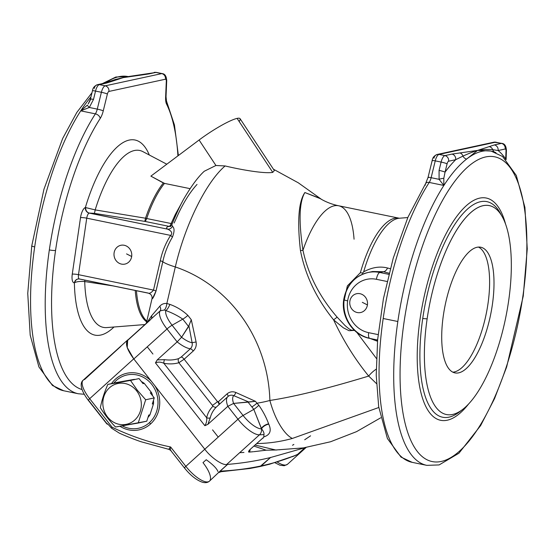 <?xml version="1.0" encoding="UTF-8"?>
<svg xmlns="http://www.w3.org/2000/svg" width="555" height="555" viewBox="0 0 555 555"><rect width="100%" height="100%" fill="white"/><g stroke="black" fill="none" stroke-linecap="round" stroke-linejoin="round"><path stroke-width="0.83" d="M128.392 339.528C124.688 342.47 126.471 348.915 133.734 358.863L133.817 358.967C126.554 349.019 124.771 342.574 128.476 339.632L150.245 319.957M429.23 182.442A160.36 58.053 101.6 0 0 383.186 318.501L397.831 321.505A160.36 58.053 -78.4 0 1 443.868 185.453L429.23 182.442A8.02 2.9 101.6 0 0 431.131 177.697L435.252 160.867A8.02 2.9 -78.4 0 1 439.054 154.415L495.601 142.191A8.02 2.9 -78.4 0 1 496.066 142.184A8.02 2.9 101.6 0 0 495.601 142.191A4.808 4.426 -102.2 0 0 493.894 142.198A4.808 4.426 77.8 0 1 495.601 142.191L501.456 143.398L494.401 144.924L477.577 150.412C483.412 149.489 488.462 149.246 492.75 149.677A4.808 4.634 -113.6 0 0 489.101 146.596A4.808 4.634 66.4 0 1 492.75 149.677L498.106 150.53A4.808 4.426 -102.2 0 0 494.401 144.924A4.808 4.426 77.8 0 1 498.106 150.53L505.161 149.011A4.808 4.426 -102.2 0 0 501.456 143.398A4.808 4.426 77.8 0 1 505.161 149.011A3.205 1.159 -78.4 0 1 506.007 151.078A4.808 1.832 2.4 0 0 506.424 150.377A4.808 1.832 -177.6 0 1 506.007 151.078L505.674 159.028A4.808 1.832 2.4 0 0 506.084 158.328A4.808 1.832 -177.6 0 1 505.674 159.028A165.175 59.794 101.6 0 0 498.106 150.53L492.75 149.677C488.462 149.246 483.412 149.489 477.577 150.412L451.971 154.089L444.916 155.615A8.02 2.9 101.6 0 0 441.107 162.074L439.067 170.392L439.088 179.327L443.868 185.453L443.799 178.363A4.808 1.29 164.2 0 0 439.088 179.327A4.808 1.29 -15.8 0 1 443.799 178.363L445.061 172.126A4.808 0.465 -166.2 0 0 439.067 170.392A4.808 0.465 13.8 0 1 445.061 172.126L447.094 163.808A4.808 0.465 -166.2 0 0 441.107 162.074A4.808 0.465 13.8 0 1 447.094 163.808A3.205 1.159 -78.4 0 1 448.62 161.227A4.808 4.426 -102.2 0 0 444.916 155.615A4.808 4.426 77.8 0 1 448.62 161.227L455.676 159.701A4.808 4.426 -102.2 0 0 451.971 154.089A4.808 4.426 77.8 0 1 455.676 159.701L462.974 156.108A4.808 4.135 -96.2 0 0 459.776 152.93A4.808 4.135 83.8 0 1 462.974 156.108C468.58 153.541 473.45 151.64 477.577 150.412L490.558 151.029L477.577 150.412C473.45 151.64 468.58 153.541 462.974 156.108L455.676 159.701A165.175 59.794 101.6 0 0 445.061 172.126L443.799 178.363L443.868 185.453L439.088 179.327L431.131 177.697A4.808 0.465 -166.2 0 0 428.051 177.385A4.808 0.465 13.8 0 1 431.131 177.697A8.02 2.9 -78.4 0 1 429.23 182.442L443.868 185.453A160.36 58.053 -78.4 0 1 466.63 159.056A4.808 4.128 52.2 0 1 462.974 156.108A4.808 4.128 -127.8 0 0 466.63 159.056L477.577 150.412L494.401 144.924L501.456 143.398A8.02 2.9 -78.4 0 1 501.928 143.391A8.02 2.9 101.6 0 0 501.456 143.398L495.601 142.191L439.054 154.415A4.808 4.426 -102.2 0 0 437.354 154.422A4.808 4.426 77.8 0 1 439.054 154.415A8.02 2.9 101.6 0 0 435.252 160.867A4.808 0.465 -166.2 0 0 432.172 160.561A4.808 0.465 13.8 0 1 435.252 160.867L441.107 162.074A8.02 2.9 -78.4 0 1 444.916 155.615L439.054 154.415L444.916 155.615L451.971 154.089L477.577 150.412L466.63 159.056A160.36 58.053 101.6 0 0 443.868 185.453A160.36 58.053 101.6 0 0 397.831 321.505A160.36 58.053 101.6 0 0 426.802 465.354A160.36 58.053 -78.4 0 1 397.831 321.505L383.186 318.501A160.36 58.053 -78.4 0 1 429.23 182.442A4.808 3.281 -147.2 0 0 425.636 183.518A4.808 3.281 32.8 0 1 429.23 182.442M407.807 217.56L399.385 218.226A76.611 27.736 101.6 0 0 363.664 271.846C371.871 267.337 379.835 266.053 387.55 267.996L390.276 268.689L387.55 267.996A6.417 3.92 -75.1 0 1 383.394 271.714L372.641 271.506L383.394 271.714L379.8 272.491L388.812 274.343L379.8 272.491A6.417 2.324 101.6 0 0 376.436 279.304A27.264 25.093 -102.2 0 0 347.645 300.872A27.264 25.093 -102.2 0 0 368.645 332.667A6.417 2.324 101.6 0 0 369.81 338.418A6.417 2.324 -78.4 0 1 368.645 332.667L378.121 334.609L368.645 332.667A27.264 25.093 77.8 0 1 347.645 300.872A27.264 25.093 77.8 0 1 376.436 279.304A6.417 2.324 -78.4 0 1 379.8 272.491A33.675 30.997 -102.2 0 0 367.875 272.54C354.485 276.189 346.445 285.152 343.753 299.416A6.417 0.944 8.3 0 0 347.645 300.872A6.417 0.944 -171.7 0 1 343.753 299.416A6.417 0.944 -171.7 0 1 344.239 299.138A33.675 30.997 77.8 0 1 367.875 272.54A33.675 30.997 77.8 0 1 379.8 272.491L383.394 271.714A6.417 3.92 104.9 0 0 387.55 267.996C379.835 266.053 371.871 267.337 363.664 271.846L362.533 273.122L360.382 272.685L362.533 273.122L363.664 271.846A76.611 27.736 -78.4 0 1 399.385 218.226L399.177 218.205A76.174 27.577 101.6 0 0 360.382 272.685L347.354 285.908L343.385 303.904L347.354 285.908L360.382 272.685A76.174 27.577 -78.4 0 1 399.177 218.205L338.633 205.766A76.174 27.577 101.6 0 0 302.961 250.25C308.06 274.357 319.451 296.661 337.142 317.162L345.099 325.618C347.312 327.401 352.633 332.646 353.812 329.094C352.633 332.646 347.312 327.401 345.099 325.618L337.142 317.162L333.604 319.853L343.372 327.818L349.067 330.711L354.465 330.392L349.067 330.711L343.372 327.818L333.604 319.853L337.142 317.162C319.451 296.661 308.06 274.357 302.961 250.25A4.808 2.102 -7.6 0 1 300.442 250.527C305.278 275.259 316.336 298.368 333.604 319.853C343.378 340.673 355.075 359.418 368.7 376.075A12.827 5.099 138.8 0 1 376.2 369.2A12.827 5.099 -41.2 0 0 368.7 376.075L376.484 383.609L368.7 376.075C340.541 384.573 302.461 395.486 269.876 400.46A44.102 17.205 74.5 0 0 292.346 438.457A167.069 153.791 77.8 0 1 256.632 443.57A167.069 153.791 -102.2 0 0 292.346 438.457L378.801 407.495L292.346 438.457A44.102 17.205 -105.5 0 1 269.876 400.46C302.461 395.486 340.541 384.573 368.7 376.075C355.075 359.418 343.378 340.673 333.604 319.853C316.336 298.368 305.278 275.259 300.442 250.527A4.808 2.102 172.4 0 0 302.961 250.25C298.583 221.272 299.221 202.027 304.868 192.536L319.368 198.093L304.868 192.536C298.597 201.708 297.119 221.043 300.442 250.527C297.119 221.043 298.597 201.708 304.868 192.536C299.221 202.027 298.583 221.272 302.961 250.25A76.174 27.577 -78.4 0 1 338.633 205.766A76.174 27.577 -78.4 0 1 354.055 239.205M272.762 172.383L274.337 170.572L240.058 118.666A33.675 5.12 146.6 0 0 237.096 118.388L272.762 172.383C264.555 173.819 241.55 169.885 225.122 165.945C241.55 169.885 264.555 173.819 272.762 172.383L237.096 118.388A33.675 5.12 146.6 0 0 199.092 140.006L215.923 165.494L225.122 165.945C206.148 182.019 185.065 224.893 175.311 266.948A139.839 128.718 77.8 0 1 269.876 400.46A125.132 115.183 77.8 0 1 256.923 403.187L258.845 405.268C263.077 411.366 266.331 417.554 268.613 423.833L268.752 424.131C271.728 430.722 270.077 434.974 263.798 436.896L263.972 434.586C264.201 433.053 263.403 431.131 261.585 428.835A1279.691 441.898 -132.1 0 1 261.481 428.842A19.245 6.646 -132.1 0 1 243.076 415.473L233.593 403.423L227.834 406.329L237.977 419.233A6.417 1.172 -38.2 0 1 243.076 415.473A6.417 1.172 141.8 0 0 237.977 419.233A22.45 7.749 47.9 0 0 259.456 434.829A6.417 5.793 -92.6 0 0 261.481 428.842A6.417 5.793 87.4 0 1 259.456 434.829A1282.896 443.001 47.9 0 0 263.972 434.586A1282.896 443.001 -132.1 0 1 259.456 434.829A22.45 7.749 -132.1 0 1 237.977 419.233L204.788 449.231L154.79 385.642A28.95 26.647 77.8 0 1 150.585 423.937A28.95 26.647 77.8 0 1 119.942 426.254A28.95 26.647 -102.2 0 0 150.585 423.937A3.205 1.11 47.9 0 0 149.378 422.674A27.264 25.093 -102.2 0 0 150.599 383.026A27.264 25.093 -102.2 0 0 113.775 383.116A27.264 25.093 77.8 0 1 150.599 383.026A27.264 25.093 77.8 0 1 149.378 422.674A27.264 25.093 77.8 0 1 122.232 425.858A27.264 25.093 -102.2 0 0 149.378 422.674A3.205 1.11 -132.1 0 1 150.585 423.937A28.95 26.647 -102.2 0 0 154.79 385.642L133.734 358.863L89.667 398.684L112.11 427.232C130.98 436.258 150.481 442.835 170.607 446.969L185.842 466.346L204.788 449.231L185.842 466.346A22.45 7.749 47.9 0 0 209.471 481.15A22.45 7.749 -132.1 0 1 185.842 466.346L170.607 446.969C150.481 442.835 130.98 436.258 112.11 427.232L111.555 428.196L108.204 424.443L111.555 428.196L119.464 433.205L111.555 428.196L112.11 427.232L89.667 398.684L133.734 358.863L127.15 347.458L127.588 340.055L128.351 339.549M178.377 155.532L174.436 124.924L166.486 101.066A4.808 4.065 153.6 0 1 166.569 104.111A12.827 4.641 -78.4 0 1 165.619 97.375A12.827 4.641 101.6 0 0 166.569 104.111A4.808 4.065 -26.4 0 0 166.486 101.066L166.028 96.674A4.808 1.832 -177.6 0 1 165.619 97.375L166.299 81.294L165.619 97.375A4.808 1.832 2.4 0 0 166.028 96.674L166.708 80.593A4.808 1.832 -177.6 0 1 166.299 81.294A3.205 1.159 101.6 0 0 165.452 79.219A3.205 1.159 -78.4 0 1 166.299 81.294A4.808 1.832 2.4 0 0 166.708 80.593C166.431 76.201 164.932 73.871 162.213 73.6L156.357 72.4A8.02 2.9 101.6 0 0 155.893 72.407A8.02 2.9 -78.4 0 1 156.357 72.4L127.567 76.68L123.224 77.617L141.025 75.091A4.808 4.135 -96.2 0 0 139.818 75.015A4.808 4.135 83.8 0 1 141.025 75.091L148.83 73.933A4.808 4.426 -102.2 0 0 147.131 73.94A4.808 4.426 77.8 0 1 148.83 73.933L155.893 72.407A4.808 4.426 -102.2 0 0 154.186 72.414A4.808 4.426 77.8 0 1 155.893 72.407L161.748 73.607A8.02 2.9 -78.4 0 1 162.213 73.6A8.02 2.9 101.6 0 0 161.748 73.607A4.808 4.426 77.8 0 1 165.452 79.219L108.905 91.443L165.452 79.219A4.808 4.426 -102.2 0 0 161.748 73.607L105.2 85.831A4.808 4.426 77.8 0 1 108.905 91.443A3.205 1.159 101.6 0 0 107.386 94.024A3.205 1.159 -78.4 0 1 108.905 91.443A4.808 4.426 -102.2 0 0 105.2 85.831A8.02 2.9 101.6 0 0 101.398 92.283A4.808 0.465 13.8 0 1 107.386 94.024L103.265 110.847A12.827 4.641 -78.4 0 1 100.219 118.444A155.553 56.312 101.6 0 0 55.562 250.416A155.553 56.312 101.6 0 0 82.064 389.554A155.553 56.312 -78.4 0 1 55.562 250.416A4.808 0.708 -171.7 0 1 49.333 249.916A160.36 58.053 -78.4 0 1 95.377 113.858L80.732 110.854A160.36 58.053 101.6 0 0 34.688 246.906A160.36 58.053 101.6 0 0 63.665 390.755A160.36 58.053 -78.4 0 1 34.688 246.906A4.808 0.708 -171.7 0 1 31.767 245.816A4.808 0.708 8.3 0 0 34.688 246.906A160.36 58.053 -78.4 0 1 80.732 110.854A160.36 58.053 -78.4 0 1 90.992 96.785A160.36 58.053 101.6 0 0 80.732 110.854L87.343 105.138A4.808 0.493 42.3 0 0 89.32 107.476L80.732 110.854L95.377 113.858A160.36 58.053 101.6 0 0 49.333 249.916A4.808 0.708 8.3 0 0 55.562 250.416A155.553 56.312 -78.4 0 1 100.219 118.444A4.808 3.281 -147.2 0 0 95.377 113.858A4.808 3.281 32.8 0 1 100.219 118.444A12.827 4.641 101.6 0 0 103.265 110.847A4.808 0.465 -166.2 0 0 97.278 109.113A8.02 2.9 -78.4 0 1 95.377 113.858A8.02 2.9 101.6 0 0 97.278 109.113A4.808 0.465 13.8 0 1 103.265 110.847L107.386 94.024A4.808 0.465 -166.2 0 0 101.398 92.283L97.278 109.113L89.32 107.476A4.808 0.493 -137.7 0 1 87.343 105.138L80.732 110.854L89.32 107.476L93.504 99.4A4.808 0.465 -166.2 0 0 90.423 99.088A4.808 0.465 13.8 0 1 93.504 99.4L95.536 91.082A4.808 0.465 -166.2 0 0 92.463 90.77A4.808 0.465 13.8 0 1 95.536 91.082A8.02 2.9 -78.4 0 1 99.345 84.624A4.808 4.426 -102.2 0 0 97.638 84.631A4.808 4.426 77.8 0 1 99.345 84.624L106.4 83.097A4.808 4.426 -102.2 0 0 104.701 83.104A4.808 4.426 77.8 0 1 106.4 83.097L111.701 81.425A4.808 4.634 -113.6 0 0 109.085 81.731A4.808 4.634 66.4 0 1 111.701 81.425L123.224 77.617L115.322 79.504L104.701 83.104L97.638 84.631C94.572 85.782 92.845 87.829 92.463 90.77L90.423 99.088L88.224 103.986L90.708 99.331A4.808 0.465 13.8 0 1 90.423 99.088M88.37 400.405A3.205 0.59 -38.2 0 1 89.667 398.684A3.205 0.59 141.8 0 0 88.37 400.405L106.851 423.909L108.204 424.443L106.456 423.077L88.654 400.439A3.205 0.59 -38.2 0 1 88.37 400.405C79.858 389.152 80.024 382.652 83.188 380.175A22.45 7.749 47.9 0 0 89.667 398.684A22.45 7.749 -132.1 0 1 83.188 380.175A22.45 7.749 -132.1 0 1 84.596 379.481L120.83 346.355M217.983 471.563C216.727 468.392 212.808 464.445 206.217 459.727L202.991 462.641A22.45 7.749 -132.1 0 1 209.471 481.15L220.016 471.167L219.045 472.499L220.925 471.729L220.148 471.146L220.897 471.729L249.875 468.489L259.99 466.54L261.273 465.881C248.356 468.677 234.647 470.432 220.148 471.146L227.619 464.396L220.148 471.146C234.647 470.432 248.356 468.677 261.273 465.881C274.191 463.092 286.276 459.269 297.529 454.427L304.855 447.802L297.529 454.427C286.276 459.269 274.191 463.092 261.273 465.881L270.729 457.341L260.017 466.533L269.598 464.237L295.975 455.26M305 447.746L297.647 454.392L292.513 456.689L297.647 454.392A3.205 1.11 47.9 0 0 297.529 454.427A3.205 1.11 -132.1 0 1 297.647 454.392L305 447.746M277.285 462.051A22.45 7.749 47.9 0 0 287.497 464.292A22.45 7.749 -132.1 0 1 277.285 462.051M111.493 383.609A28.95 26.647 77.8 0 1 151.314 381.223A28.95 26.647 -102.2 0 0 111.493 383.609M220.016 471.167L227.501 464.41L220.016 471.167A3.205 1.11 -132.1 0 1 220.148 471.146A3.205 1.11 47.9 0 0 220.016 471.167M226.641 464.479C222.388 465.506 210.872 457.466 204.788 449.231C210.872 457.466 222.388 465.506 226.641 464.479L259.456 434.829L239.704 452.679L243.95 452.45L239.704 452.679L226.641 464.479C242.195 463.231 256.916 460.886 270.812 457.445C256.916 460.886 242.195 463.231 226.641 464.479M134.345 379.356A22.45 20.667 77.8 0 1 134.518 379.377A22.45 20.667 -102.2 0 0 134.345 379.356L123.564 381.243L134.345 379.356M141.414 381.569A22.45 20.667 77.8 0 1 144.272 383.387L151.501 392.579A22.45 20.667 77.8 0 1 152.68 395.902A22.45 20.667 -102.2 0 0 151.501 392.579L144.272 383.387L143.044 383.651L139.062 378.586L130.487 380.439L139.062 378.586L143.044 383.651L144.272 383.387A22.45 20.667 -102.2 0 0 141.414 381.569M153.471 400.335A22.45 20.667 77.8 0 1 153.52 403.742L149.961 414.821A22.45 20.667 77.8 0 1 147.991 417.409A22.45 20.667 -102.2 0 0 149.961 414.821L153.52 403.742L152.292 404.005L154.255 397.907L150.273 392.843L151.501 392.579L150.273 392.843L154.255 397.907L145.681 399.76L154.255 397.907L152.292 404.005L153.52 403.742A22.45 20.667 -102.2 0 0 153.471 400.335M169.122 449.418L141.268 441.794C134.359 439.567 122.939 434.815 120.477 433.649L119.464 433.205M169.254 449.404C168.72 449.293 169.171 448.482 170.607 446.969C170.17 449.113 170.309 450.292 171.016 450.528C170.309 450.292 170.17 449.113 170.607 446.969C169.171 448.482 168.72 449.293 169.254 449.404M184.836 468.101A3.205 0.59 -38.2 0 1 184.551 468.066A3.205 0.59 -38.2 0 1 185.842 466.346A3.205 0.59 141.8 0 0 184.551 468.066C190.24 475.135 196.019 479.804 201.895 482.059C205.031 483.086 207.556 482.788 209.471 481.15M146.777 421.19L115.53 427.003C109.515 420.787 104.451 414.349 100.344 407.682C101.856 400.155 104.347 392.392 107.823 384.4L116.39 382.548L107.823 384.4L130.487 380.439L137.349 390.255L145.681 399.76L138.202 423.042L146.777 421.19L148.733 415.085L149.961 414.821L148.733 415.085L146.777 421.19M123.564 381.243L116.39 382.548L123.564 381.243M136.599 390.81A20.833 19.175 77.8 0 1 125.805 424.415A20.833 19.175 77.8 0 1 103.875 396.527A20.833 19.175 77.8 0 1 136.599 390.81L137.349 390.255L130.487 380.439L107.823 384.4C104.347 392.392 101.856 400.155 100.344 407.682C104.451 414.349 109.515 420.787 115.53 427.003L138.202 423.042L145.681 399.76L137.349 390.255L136.599 390.81A20.833 19.175 -102.2 0 0 103.875 396.527A20.833 19.175 -102.2 0 0 125.805 424.415A20.833 19.175 -102.2 0 0 136.599 390.81M152.639 298.292L155.997 291.118L162.788 261.773A24.052 4.28 13 0 0 175.311 266.948C185.065 224.893 206.148 182.019 225.122 165.945L215.923 165.494L199.092 140.006L150.877 176.136L164.481 183.393A76.972 27.868 101.6 0 0 146.693 218.517A76.972 27.868 -78.4 0 1 164.481 183.393L163.371 182.983A77.138 27.923 101.6 0 0 145.514 218.219A4.808 1.457 -161.3 0 0 146.693 218.517A4.808 1.457 18.7 0 1 145.514 218.219A4.808 0.382 -81 0 1 144.709 221.362A4.808 1.741 101.6 0 0 146.693 218.517L171.12 223.533L175.325 214.417L182.311 201.77L175.325 214.417L176.06 214.584L175.325 214.417L171.12 223.533A4.808 1.325 -157.1 0 0 172.189 223.79A4.808 1.325 22.9 0 1 171.12 223.533L146.693 218.517A4.808 1.741 -78.4 0 1 144.709 221.362L169.136 226.378A4.808 4.44 -102.6 0 0 170.454 226.433A4.808 4.44 77.4 0 1 169.136 226.378A4.808 1.741 101.6 0 0 171.12 223.533A4.808 1.741 -78.4 0 1 169.136 226.378C166.451 226.967 165.931 227.897 167.582 229.153C168.97 229.68 173.847 232.156 170.621 235.403C165.681 243.09 162.233 251.54 160.284 260.739L153.499 290.085C151.376 292.776 149.538 293.762 147.984 293.026C149.538 293.762 151.376 292.776 153.499 290.085A4.808 0.853 -167 0 1 155.997 291.118A4.808 0.853 13 0 0 153.499 290.085L78.491 274.676A4.808 0.708 8.3 0 0 72.261 274.17A9.622 3.483 101.6 0 0 74.391 282.821A4.808 4.454 84.4 0 1 78.317 278.936A4.808 4.454 84.4 0 1 79.226 278.95M135.233 290.466A77.138 27.923 101.6 0 0 146.645 321.831A77.138 27.923 -78.4 0 1 135.233 290.466M146.818 321.109A76.972 27.868 -78.4 0 1 136.44 290.716A76.972 27.868 101.6 0 0 146.818 321.109M152.021 298.639L151.987 298.798A4.808 4.759 -177.1 0 0 152.098 297.973A4.808 4.759 2.9 0 1 151.987 298.798L152.056 298.881M155.358 315.143L127.671 340.159L127.234 347.562L133.817 358.967L147.255 346.826L152.923 354.034L147.255 346.826L152.923 354.034L147.255 346.826L167.006 328.976L177.156 341.88L181.575 337.267L172.099 325.216A6.417 1.172 141.8 0 0 167.006 328.976A22.45 7.749 -132.1 0 1 160.187 310.842A22.45 7.749 47.9 0 0 167.006 328.976A6.417 1.172 -38.2 0 1 172.099 325.216A19.245 6.646 -132.1 0 1 165.806 310.571L164.356 309.995L160.187 310.842L154.29 316.107L160.187 310.842A6.417 3.33 48.7 0 0 159.819 306.2C161.658 304.133 164.009 303.224 166.861 303.474C164.009 303.224 161.658 304.133 159.819 306.2A6.417 3.33 -131.3 0 1 160.187 310.842L164.356 309.995A6.417 2.359 99.1 0 0 166.861 303.474A6.417 2.359 -80.9 0 1 164.356 309.995L165.806 310.571A6.417 2.074 114.2 0 0 169.851 304.376A6.417 2.074 -65.8 0 1 165.806 310.571C171.766 312.666 177.427 315.524 182.789 319.139A6.417 1.172 141.8 0 0 187.881 315.379A6.417 1.172 -38.2 0 1 182.789 319.139L188.61 326.548L191.274 319.701L187.881 315.379C182.588 310.439 176.58 306.769 169.851 304.376L166.861 303.474L175.311 266.948A24.052 4.28 -167 0 1 162.788 261.773A4.808 0.853 13 0 0 160.284 260.739A4.808 0.853 -167 0 1 162.788 261.773C164.662 252.99 167.853 244.804 172.376 237.214A4.808 1.429 34.9 0 0 170.621 235.403A4.808 1.429 -145.1 0 1 172.376 237.214C174.561 231.629 174.589 228.001 172.459 226.315A4.808 4.579 -54.5 0 1 167.582 229.153A4.808 4.579 125.5 0 0 172.459 226.315L171.849 224.657L172.459 226.315C174.589 228.001 174.561 231.629 172.376 237.214C167.853 244.804 164.662 252.99 162.788 261.773L155.997 291.118C154.054 296.425 152.715 298.985 151.987 298.798L152.098 297.973C152.063 295.524 150.8 293.914 148.324 293.158L79.365 278.992A4.808 1.741 -78.4 0 1 78.491 274.676A4.808 1.741 101.6 0 0 79.365 278.992A4.808 1.741 -78.4 0 0 79.559 278.999L147.984 293.026M174.152 222.992L178.557 213.28C184.426 201.07 190.587 191.454 197.025 184.433M266.157 450.202L253.996 451.666L266.157 450.202L253.864 446.067L266.157 450.202L276.889 449.98M275.696 449.98L254.988 445.054L275.696 449.98M279.012 449.821L280.684 449.633M263.063 437.86L250.118 449.453L248.64 451.284L249.639 452.048L250.194 449.383L249.639 452.048C248.099 452.263 248.258 451.395 250.118 449.453L262.987 437.895M78.276 278.943A4.808 4.274 81.5 0 0 78.262 278.943L78.262 278.943A4.808 4.274 -98.5 0 0 74.765 282.613L74.391 282.821L74.765 282.613A4.808 4.274 81.5 0 1 78.262 278.943L78.317 278.936A4.808 4.454 -95.6 0 0 74.391 282.821A9.622 3.483 -78.4 0 1 72.261 274.17L80.51 217.664L72.261 274.17A4.808 0.708 -171.7 0 1 78.491 274.676L86.74 218.171L170.621 235.403C173.847 232.156 168.97 229.68 167.582 229.153L89.175 213.092A4.808 1.741 101.6 0 0 86.74 218.171A4.808 0.708 8.3 0 0 80.51 217.664A9.622 3.483 -78.4 0 1 85.38 207.501A99.595 36.054 -78.4 0 1 149.309 155.011A99.595 36.054 101.6 0 0 85.38 207.501A9.622 3.483 101.6 0 0 80.51 217.664A4.808 0.708 -171.7 0 1 86.74 218.171A4.808 1.741 -78.4 0 1 89.175 213.092A4.808 4.391 71.7 0 1 85.38 207.501A4.808 4.391 -108.3 0 0 89.175 213.092L89.279 213.071A4.808 4.274 81.5 0 1 85.713 207.584L85.713 207.584A4.808 4.274 -98.5 0 0 89.279 213.071L94.281 213.356A4.808 0.423 99.1 0 0 95.182 209.908L85.713 207.584L95.182 209.908A4.808 0.423 -80.9 0 1 94.281 213.356L144.709 221.362A4.808 0.382 99 0 0 145.514 218.219L95.182 209.908A90.298 32.689 -78.4 0 1 142.885 151.633A90.298 32.689 101.6 0 0 95.182 209.908L145.514 218.219A77.138 27.923 -78.4 0 1 163.371 182.983L150.877 176.136L199.092 140.006A33.675 5.12 -33.4 0 1 237.096 118.388A33.675 5.12 -33.4 0 1 239.156 121.496M159.819 306.2L151.64 315.719A6.417 4.565 -136.1 0 1 151.3 318.806A6.417 4.565 43.9 0 0 151.64 315.719L146.617 323.038L151.64 315.719L159.819 306.2M206.661 417.748C207.029 420.447 206.432 423.097 204.871 425.706L207.903 424.332L210.248 417.804A3.205 1.942 11.9 0 1 206.661 417.748A3.205 1.942 -168.1 0 0 210.248 417.804C211.337 413.544 213.425 409.909 216.526 406.905A3.205 2.081 45.5 0 1 213.023 406.17C209.79 409.333 207.674 413.191 206.661 417.748C207.674 413.191 209.79 409.333 213.023 406.17A3.205 2.081 -134.5 0 0 216.526 406.905L218.066 405.483L216.526 406.905C213.425 409.909 211.337 413.544 210.248 417.804L207.903 424.332L227.834 406.329L233.593 403.423A24.857 8.582 -132.1 0 1 233.731 395.653A3.205 1.054 112.7 0 0 235.806 392.461C232.58 391.226 229.652 391.712 227.023 393.911L217.928 402.104A3.205 1.131 -132.1 0 1 218.892 404.741A3.205 1.131 47.9 0 0 217.928 402.104L217.463 401.591A6.417 1.172 -38.2 0 1 212.378 405.351L213.023 406.17L212.378 405.351A6.417 1.172 141.8 0 0 217.463 401.591L184.156 359.231A3.205 1.11 47.9 0 0 181.235 357.004L178.571 358.641C174.242 360.015 169.559 360.355 164.537 359.661L157.231 359.89L155.456 362.866C158.196 361.756 160.992 361.909 163.85 363.303A3.205 1.221 100.5 0 1 164.537 359.661A3.205 1.221 -79.5 0 0 163.85 363.303C169.24 364.246 174.242 364.052 178.863 362.727A3.205 1.845 74.2 0 1 178.571 358.641A3.205 1.845 -105.8 0 0 178.863 362.727L184.156 359.231L193.272 350.989A3.205 1.11 47.9 0 0 190.351 348.769L181.235 357.004A3.205 1.11 -132.1 0 1 184.156 359.231L178.863 362.727L212.378 405.351L178.863 362.727C174.242 364.052 169.24 364.246 163.85 363.303L206.661 417.748L163.85 363.303C160.992 361.909 158.196 361.756 155.456 362.866L157.231 359.89L164.537 359.661C169.559 360.355 174.242 360.015 178.571 358.641L181.235 357.004L190.351 348.769A3.205 1.11 -132.1 0 1 193.272 350.989C195.742 348.589 196.678 345.578 196.095 341.956L192.113 342.726C192.578 345.134 191.988 347.146 190.351 348.769C191.988 347.146 192.578 345.134 192.113 342.726L196.095 341.956L191.274 319.701L188.894 325.709L192.113 342.726A24.857 8.582 -132.1 0 1 181.575 337.267L177.156 341.88A28.062 9.692 47.9 0 0 190.351 348.769A28.062 9.692 -132.1 0 1 177.156 341.88L157.231 359.89L177.156 341.88L167.006 328.976L133.817 358.967L204.788 449.231L218.226 437.083L212.558 429.875L218.226 437.083L237.977 419.233L227.834 406.329A28.062 9.692 -132.1 0 1 227.821 396.665A28.062 9.692 47.9 0 0 227.834 406.329L207.903 424.332L204.871 425.706L155.456 362.866L204.871 425.706C206.432 423.097 207.029 420.447 206.661 417.748M219.28 404.387A3.205 1.11 47.9 0 0 218.316 401.778A3.205 1.11 -132.1 0 1 219.28 404.387M227.973 396.534A3.205 1.11 47.9 0 0 227.023 393.911A3.205 1.11 -132.1 0 1 227.973 396.534L227.939 396.568C229.701 395.098 231.636 394.792 233.731 395.653L248.938 402.063L255.453 401.32L235.806 392.461A3.205 1.054 -67.3 0 1 233.731 395.653C231.636 394.792 229.701 395.098 227.939 396.568A28.062 9.692 47.9 0 0 227.821 396.665A28.062 9.692 -132.1 0 1 227.939 396.568M320.242 198.628L304.868 192.536M376.429 358.468L356.837 332.41L376.429 358.468M269.459 450.091L277.028 449.973L269.459 450.091M293.616 444.659L292.492 445.249L293.616 444.659M505.57 224.088A113.442 41.07 101.6 0 0 448.835 228.688A113.442 41.07 101.6 0 0 418.29 377.372A113.442 41.07 101.6 0 0 468.621 403.964A113.442 41.07 -78.4 0 1 418.29 377.372A113.442 41.07 -78.4 0 1 448.835 228.688A113.442 41.07 -78.4 0 1 505.57 224.088M459.505 411.879A110.043 39.835 -78.4 0 1 422.723 318.521A110.043 39.835 -78.4 0 1 458.09 219.676A110.043 39.835 -78.4 0 1 500.312 213.217A110.043 39.835 101.6 0 0 458.09 219.676A110.043 39.835 101.6 0 0 422.723 318.521A110.043 39.835 101.6 0 0 459.505 411.879L462.773 409.354A106.643 38.607 -78.4 0 1 427.128 318.875A106.643 38.607 101.6 0 0 475.038 396.069A106.643 38.607 101.6 0 0 501.408 215.278A106.643 38.607 101.6 0 0 427.128 318.875A106.643 38.607 -78.4 0 1 461.406 223.089A106.643 38.607 -78.4 0 1 502.317 216.832A106.643 38.607 -78.4 0 1 505.674 317.842A106.643 38.607 -78.4 0 1 462.773 409.354M74.765 282.613C77.041 281.538 80.364 281.184 84.728 281.558A4.808 0.423 99.1 0 0 84.839 280.115A4.808 0.423 -80.9 0 1 84.728 281.558L113.06 285.915L84.728 281.558C80.364 281.184 77.041 281.538 74.765 282.613M369.443 338.252A33.675 30.997 -102.2 0 0 370.185 338.418A6.417 2.324 -78.4 0 1 369.81 338.418L377.601 340.021M376.436 279.304L387.078 281.489L376.436 279.304M106.74 327.575A90.298 32.689 -78.4 0 1 84.728 281.558A90.298 32.689 101.6 0 0 106.74 327.575L144.931 324.557M74.391 282.821A99.595 36.054 101.6 0 0 113.976 326.999A99.595 36.054 -78.4 0 1 74.391 282.821M94.267 88.432A4.808 4.426 77.8 0 1 97.638 84.631M433.975 158.217A4.808 4.426 77.8 0 1 437.354 154.422L493.894 142.198L501.928 143.391C504.641 143.655 506.139 145.986 506.424 150.377L506.098 159.667M432.456 160.804A4.808 0.465 13.8 0 1 432.172 160.561C432.567 157.599 434.294 155.553 437.354 154.422M428.335 177.628A4.808 0.465 13.8 0 1 428.051 177.385L432.172 160.561M425.29 185.224A4.808 3.281 32.8 0 1 425.636 183.518L428.051 177.385M95.536 91.082L101.398 92.283A8.02 2.9 -78.4 0 1 105.2 85.831L99.345 84.624A8.02 2.9 101.6 0 0 95.536 91.082L93.504 99.4L89.32 107.476L97.278 109.113L101.398 92.283L95.536 91.082M494.387 152.014A4.808 4.468 114.6 0 1 492.75 149.677A4.808 4.468 -65.4 0 0 494.387 152.014M505.702 159.264L506.007 151.078A3.205 1.159 101.6 0 0 505.161 149.011L498.106 150.53A165.175 59.794 -78.4 0 1 505.674 159.028M123.224 77.617L105.894 82.82L123.224 77.617L106.4 83.097L99.345 84.624L105.2 85.831L161.748 73.607L155.893 72.407L148.83 73.933L123.224 77.617M431.131 177.697L439.088 179.327L439.067 170.392L441.107 162.074L435.252 160.867L431.131 177.697M455.676 159.701L448.62 161.227A3.205 1.159 101.6 0 0 447.094 163.808L445.061 172.126A165.175 59.794 -78.4 0 1 455.676 159.701M490.599 151.036L491.341 151.189A160.36 58.053 101.6 0 0 466.63 159.056A160.36 58.053 -78.4 0 1 491.341 151.189L502.608 156.524L516.31 175.484L524.912 207.417L527.25 248.904L523.24 296.127A4.808 0.708 -171.7 0 1 522.872 296.335A155.553 56.312 -78.4 0 1 414.529 447.441A155.553 56.312 -78.4 0 1 452.998 183.74A155.553 56.312 -78.4 0 1 522.872 296.335A4.808 0.708 8.3 0 0 523.24 296.127L506.666 366.924L494.54 398.615L480.637 425.56L458.943 453.213L439.137 464.923L426.802 465.354L412.164 462.343A160.36 58.053 -78.4 0 1 383.186 318.501A160.36 58.053 101.6 0 0 412.164 462.343L400.994 457.084L387.404 438.519L378.683 406.725L376.228 375.187L377.643 339.556L383.436 298.618L393.252 258.096L407.994 217.123L425.636 183.518M49.333 249.916A160.36 58.053 101.6 0 0 78.31 393.759A160.36 58.053 -78.4 0 1 49.333 249.916M166.569 104.111A155.553 56.312 -78.4 0 1 177.919 155.872A155.553 56.312 101.6 0 0 166.569 104.111M105.589 82.903A160.36 58.053 -78.4 0 1 128.198 76.583A160.36 58.053 101.6 0 0 105.589 82.903M362.533 273.122L362.887 274.087L362.533 273.122M383.394 271.714L389.097 273.226L383.394 271.714M376.894 341.061A6.417 3.92 104.9 0 0 376.561 339.806A6.417 3.92 -75.1 0 1 376.894 341.061L370.303 338.522L376.894 341.061M261.481 428.842L253.815 409.368L243.076 415.473A19.245 6.646 47.9 0 0 261.481 428.842A1279.691 441.898 47.9 0 0 261.585 428.835L261.433 428.495L261.481 428.842M233.593 403.423L248.938 402.063L233.731 395.653A24.857 8.582 47.9 0 0 233.593 403.423L243.076 415.473L253.815 409.368L247.932 401.993L233.593 403.423M172.099 325.216L182.789 319.139C177.427 315.524 171.766 312.666 165.806 310.571A19.245 6.646 47.9 0 0 172.099 325.216L181.575 337.267A24.857 8.582 47.9 0 0 192.113 342.726L188.894 325.709L181.575 337.267L188.61 326.548L182.789 319.139L172.099 325.216M367.417 304.931L362.304 302.329L367.417 304.931A9.622 8.859 -102.2 0 0 355.429 294.067A9.622 8.859 -102.2 0 0 353.049 310.377A9.622 8.859 -102.2 0 0 367.417 304.931A9.622 8.859 77.8 0 1 353.049 310.377A9.622 8.859 77.8 0 1 355.429 294.067A9.622 8.859 77.8 0 1 367.417 304.931M131.667 256.5L126.561 253.899L131.667 256.5A9.622 8.859 -102.2 0 0 119.679 245.636A9.622 8.859 -102.2 0 0 117.299 261.946A9.622 8.859 -102.2 0 0 131.667 256.5A9.622 8.859 77.8 0 1 117.299 261.946A9.622 8.859 77.8 0 1 119.679 245.636A9.622 8.859 77.8 0 1 131.667 256.5M370.185 338.418A33.675 30.997 77.8 0 1 344.239 299.138M78.491 274.676L153.499 290.085L160.284 260.739C162.233 251.54 165.681 243.09 170.621 235.403L86.74 218.171L78.491 274.676M89.279 213.071L167.582 229.153C165.931 227.897 166.451 226.967 169.136 226.378L144.709 221.362L94.281 213.356L89.279 213.071M164.481 183.393L190.094 188.658L164.481 183.393M253.316 451.728L248.772 452.117L253.316 451.728M522.872 296.335A155.553 56.312 101.6 0 0 452.998 183.74A155.553 56.312 101.6 0 0 414.529 447.441A155.553 56.312 101.6 0 0 522.872 296.335M491.341 151.189A160.36 58.053 -78.4 0 1 495.976 152.708M443.362 315.372A64.144 23.22 -78.4 0 1 488.039 253.052A64.144 23.22 -78.4 0 1 472.173 361.798A64.144 23.22 -78.4 0 1 443.362 315.372A64.144 23.22 101.6 0 0 454.947 372.904A64.144 23.22 101.6 0 0 490.606 314.747A64.144 23.22 101.6 0 0 480.769 247.239A64.144 23.22 101.6 0 0 443.362 315.372M427.128 318.875L422.723 318.521L427.128 318.875M270.812 457.445L305.347 447.608L270.812 457.445M304.695 439.775L310.578 435.828L304.785 439.685M263.056 438.179L263.798 436.896L263.056 438.179M215.923 165.494L204.275 171.245C198.53 176.462 192.183 184.884 185.238 196.505C181.547 202.485 177.08 211.878 171.842 224.678L170.274 226.53L170.878 226.364M218.226 437.083L212.558 429.875L218.226 437.083M217.463 401.591L217.928 402.104L218.316 401.778A125.132 115.183 77.8 0 1 217.463 401.591A125.132 115.183 -102.2 0 0 218.316 401.778L227.023 393.911C229.652 391.712 232.58 391.226 235.806 392.461L255.453 401.32L256.923 403.187A125.132 115.183 -102.2 0 0 269.876 400.46A139.839 128.718 -102.2 0 0 175.311 266.948L166.861 303.474L169.851 304.376C176.58 306.769 182.588 310.439 187.881 315.379L191.274 319.701L196.095 341.956C196.678 345.578 195.742 348.589 193.272 350.989L184.156 359.231L217.463 401.591M243.95 452.45L239.704 452.679L243.95 452.45M293.866 444.43L292.492 445.249M263.972 434.586L263.798 436.896C270.077 434.974 271.728 430.722 268.752 424.131A6.417 3.066 -24.9 0 0 261.585 428.835C263.403 431.131 264.201 433.053 263.972 434.586M251.831 406.947A6.417 1.172 141.8 0 0 256.923 403.187L255.453 401.32L247.932 401.993L253.815 409.368A6.417 0.964 139.5 0 0 258.845 405.268L256.923 403.187A6.417 1.172 -38.2 0 1 251.831 406.947M253.815 409.368L261.433 428.495A6.417 3.025 155.4 0 1 268.613 423.833C266.331 417.554 263.077 411.366 258.845 405.268A6.417 0.964 -40.5 0 1 253.815 409.368M261.433 428.495L261.585 428.835A6.417 3.066 155.1 0 1 268.752 424.131L268.613 423.833A6.417 3.025 -24.6 0 0 261.433 428.495M452.818 372.162A64.144 23.22 101.6 0 0 486.215 313.846A64.144 23.22 101.6 0 0 478.507 247.086A64.144 23.22 -78.4 0 1 486.215 313.846A64.144 23.22 -78.4 0 1 452.818 372.162M367.875 272.54L372.641 271.506M306.089 447.483L287.497 464.292L284.229 465.735L279.921 465.201L274.954 462.745M83.188 380.175L127.588 340.055M169.095 449.418L170.635 450.376L184.551 468.066M380.737 417.79L356.539 431.644L330.558 441.759L303.37 447.913L275.835 449.98M319.368 198.093L319.382 198.1C325.084 201.694 331.508 204.247 338.633 205.766M228.126 396.402L217.532 405.962M78.317 278.936L79.365 278.992M343.753 299.416C340.805 316.78 353.063 335.393 369.81 338.418M91.984 92.72L76.805 112.45L62.666 138.479L43.956 189.241L31.767 245.816L27.75 293.408L30.192 335.13L38.912 366.924L52.496 385.496L63.665 390.755L78.31 393.759L84.228 394.265M102.349 83.618L115.877 77.013L128.198 76.583M502.317 216.832L500.312 213.217M321.449 199.328L298.312 182.817L273.442 169.219M166.798 164.204L142.885 151.633M152.001 298.708L146.305 323.322"/></g></svg>

